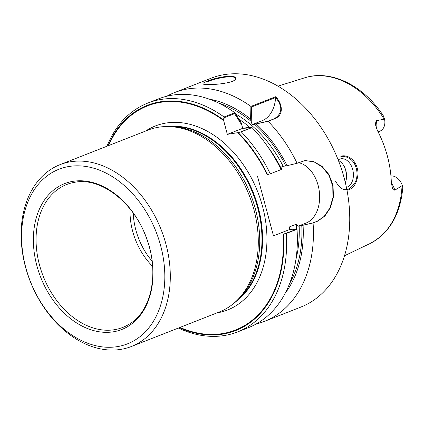 <?xml version="1.0" encoding="UTF-8"?>
<svg xmlns="http://www.w3.org/2000/svg" width="424" height="424" viewBox="0 0 424 424"><rect width="100%" height="100%" fill="white"/><g stroke="black" fill="none" stroke-linecap="round" stroke-linejoin="round"><path stroke-width="0.64" d="M232.962 304.029A97.091 69.96 -111.4 0 0 237.8 299.964A97.091 69.96 -111.4 0 0 250.706 194.717A97.091 69.96 -111.4 0 0 169.637 126.368A97.091 69.96 -111.4 0 0 163.325 126.675M339.55 159.186A14.564 9.975 80.8 0 0 338.166 159.906A14.564 9.975 80.8 0 1 339.55 159.186A14.564 9.975 80.8 0 1 340.976 158.793A14.564 9.975 80.8 0 0 339.55 159.186M346.424 187.371A14.564 9.975 80.8 0 0 352.694 169.483A14.564 9.975 80.8 0 0 340.976 158.793A14.564 9.975 80.8 0 1 352.694 169.483A14.564 9.975 80.8 0 1 346.424 187.371M335.464 181.048C341.527 191.765 347.924 192.491 354.655 183.226C358.927 176.432 357.257 164.242 350.712 159.445C347.214 156.763 343.811 155.942 340.499 156.975M166.812 96.232A122.918 88.568 68.6 0 1 174.63 92.538A122.918 88.568 68.6 0 1 250.897 106.435L275.695 96.698C282.628 103.975 284.022 115.132 274.805 118.646L268.079 121.285L256.218 123.972A113.971 82.123 68.6 0 1 287.09 165.678L283.168 166.314A108.74 78.355 68.6 0 0 235.606 113.945A108.74 78.355 68.6 0 1 283.168 166.314L281.949 166.574L281.637 169.383A106.8 76.956 68.6 0 0 267.692 146.656A106.8 76.956 68.6 0 1 281.637 169.383L274.747 172.091A106.8 76.956 68.6 0 0 274.736 172.07A106.8 76.956 68.6 0 1 274.747 172.091L281.637 169.383L281.949 166.574L285.781 165.89A112.228 80.862 68.6 0 0 254.49 124.253L252.095 124.64L251.236 121.439A112.228 80.862 68.6 0 0 218.864 103.18M223.66 120.612L224.259 117.697L234.594 113.637L241.834 125.128L242.692 128.329L251.04 127.852L240.705 131.912L237.636 132.696A120.39 86.745 68.6 0 1 267.125 174.624L267.555 174.556A120.973 87.169 -111.4 0 0 238.182 132.606L227.344 134.36L223.66 120.612A120.39 86.745 68.6 0 0 108.565 145.596M179.294 327.688A120.973 87.169 -111.4 0 0 283.545 234.228L283.11 234.297A120.39 86.745 68.6 0 1 179.962 327.423M289.656 283.46A112.228 80.862 68.6 0 0 301.771 225.563L297.94 226.246L296.323 224.201L289.433 226.904L289.115 229.713L273.475 235.855L257.485 176.183L273.475 235.855L289.115 229.713L292.369 229.257L296.143 229.517L283.11 234.297M237.636 132.696L227.344 134.36L242.692 128.329L246.821 127.666L252.015 127.598A122.918 88.568 68.6 0 1 281.022 169.6L270.252 173.829A122.918 88.568 -111.4 0 0 241.245 131.822L252.015 127.598M268.079 121.285A122.918 88.568 68.6 0 1 297.086 163.293L304.692 160.68L313.368 161.459L321.98 166.272L328.955 174.534L333.015 185.214L333.455 196.805L330.434 207.627L324.773 216.161L317.576 221.201L313.076 222.966L297.94 226.246L306.064 223.061A31.069 21.285 80.8 0 0 319.314 191.505A31.069 21.285 80.8 0 0 298.607 162.694A31.069 21.285 80.8 0 1 319.314 191.505A31.069 21.285 80.8 0 1 306.064 223.061L297.94 226.246L296.323 224.201A106.8 76.956 68.6 0 1 296.519 229.241A106.8 76.956 68.6 0 0 296.323 224.201L289.433 226.904A106.8 76.956 68.6 0 1 289.566 229.707A106.8 76.956 68.6 0 0 289.433 226.904M301.771 225.563L313.076 222.865L317.141 221.27L324.196 216.383L329.814 208.12L332.935 197.632L332.782 186.295L329.141 175.674L322.569 167.22L314.258 161.994L305.662 160.59M254.49 124.253L267.968 121.206L274.264 118.736C282.437 113.574 282.898 106.504 275.648 97.52A31.069 21.285 80.8 0 1 262.154 120.692A31.069 21.285 80.8 0 0 275.695 96.698M256.218 123.972L252.095 124.64L262.154 120.692L252.095 124.64L250.616 119.128L250.897 106.435M251.236 121.439L251.527 106.991L275.648 97.52M345.851 170.586A14.564 9.975 -99.2 0 1 346.503 177.672A14.564 9.975 -99.2 0 1 345.359 182.638A14.564 9.975 -99.2 0 0 346.503 177.672A14.564 9.975 -99.2 0 0 345.851 170.586A14.564 9.975 -99.2 0 0 344.924 167.893A14.564 9.975 -99.2 0 1 345.851 170.586M338.41 160.532A14.564 9.975 -99.2 0 1 344.924 167.893A14.564 9.975 -99.2 0 0 338.41 160.532M345.708 170.321L346.488 175.409L345.708 170.321M235.495 78.504C234.578 74.571 215.493 78.127 207.071 81.88M152.089 261.131A59.222 42.676 68.6 0 1 133.247 213.139M169.637 126.368L173.135 126.394A95.729 68.98 68.6 0 1 253.07 193.789A95.729 68.98 68.6 0 1 240.344 297.563L237.8 299.964M174.63 92.538L210.961 78.27A122.918 88.568 68.6 0 1 338.326 160.309A122.918 88.568 68.6 0 1 300.812 307.093L264.475 321.36A122.918 88.568 68.6 0 1 256.234 323.968M313.076 222.966A122.918 88.568 68.6 0 1 264.475 321.36M206.976 81.313C215.694 77.375 235.527 73.94 235.484 78.217C237.435 83.841 202.333 86.056 202.932 83.692C202.921 83.152 204.267 82.357 206.976 81.313M287.09 165.678L297.086 163.293M209.212 99.121A113.971 82.123 68.6 0 1 250.616 119.128M234.832 112.742L224.068 116.971A122.918 88.568 -111.4 0 0 147.796 103.069L158.565 98.845A122.918 88.568 68.6 0 1 234.832 112.742L241.219 122.822L242.692 128.329L227.344 134.36L223.464 119.881A120.973 87.169 -111.4 0 0 107.897 145.856M147.796 103.069A122.918 88.568 -111.4 0 0 106.975 146.222M303.081 225.351A113.971 82.123 68.6 0 1 285.341 293M289.057 228.896L289.115 229.713L293.678 229.045L297.012 229.273A122.918 88.568 68.6 0 1 248.416 327.667L237.647 331.891A122.918 88.568 -111.4 0 0 286.242 233.502L297.012 229.273M178.372 328.049A122.918 88.568 -111.4 0 0 237.647 331.891M378.091 131.859L379.957 131.127A12.349 8.899 -111.4 0 0 384.547 119.123L376.125 120.729L375.32 124.396M384.547 119.123L383.577 116.176C364.073 85.722 331.043 69.149 304.538 77.862A89.215 64.284 68.6 0 1 384.171 119.139M375.293 124.237L377.408 130.534A90.1 64.92 -111.4 0 1 391.331 182.495L392.423 188.24L394.744 190.217L402.339 185.527L402.795 187.832C400.288 214.788 389.243 233.417 369.664 243.721L344.526 255.746M340.817 156.265C343.164 155.507 345.666 155.698 348.311 156.843C354.082 159.647 357.331 165 358.068 172.902C357.305 183.083 353.616 188.866 347.002 190.259M390.933 175.971A12.349 8.899 68.6 0 1 402.339 185.527M283.545 234.228L286.242 233.502M270.252 173.829L267.555 174.556M238.182 132.606L241.245 131.822M224.068 116.971L223.464 119.881M60.017 164.655L148.002 130.11A97.674 70.379 68.6 0 1 167.65 126.543A97.674 70.379 68.6 0 1 249.206 195.305A97.674 70.379 68.6 0 1 236.226 301.183A97.674 70.379 68.6 0 1 219.399 311.942L131.413 346.488A97.674 70.379 68.6 0 1 120.851 349.371A97.674 70.379 68.6 0 1 27.64 274.164A97.674 70.379 68.6 0 1 60.017 164.655A97.674 70.379 68.6 0 1 161.226 229.85A97.674 70.379 68.6 0 1 131.413 346.488M113.372 331.791A78.339 56.45 68.6 0 1 34.339 226.819A78.339 56.45 68.6 0 1 131.922 211.057A78.339 56.45 68.6 0 1 113.372 331.791M117.347 346.625A93.789 67.58 68.6 0 1 22.732 220.957A93.789 67.58 68.6 0 1 139.56 202.084A93.789 67.58 68.6 0 1 117.347 346.625M152.608 266.357A59.222 42.676 68.6 0 1 130.067 208.958M166.033 123.055A98.834 71.216 -111.4 0 0 145.623 131.043A98.834 71.216 -111.4 0 1 166.033 123.055A98.834 71.216 -111.4 0 1 262.53 206.414A98.834 71.216 -111.4 0 1 217.019 312.875A98.834 71.216 -111.4 0 0 262.53 206.414A98.834 71.216 -111.4 0 0 166.033 123.055M299.159 225.987A108.74 78.355 68.6 0 1 295.931 259.446A108.74 78.355 68.6 0 0 299.159 225.987M317.141 221.27L317.576 221.201M274.264 118.736L274.805 118.646M238.924 119.16A106.8 76.956 68.6 0 1 250.033 127.613A106.8 76.956 68.6 0 0 238.924 119.16M236.974 300.733A95.729 68.98 -111.4 0 0 253.669 193.551A95.729 68.98 -111.4 0 0 168.508 126.368A95.729 68.98 -111.4 0 1 253.669 193.551A95.729 68.98 -111.4 0 1 236.974 300.733M376.491 128.536A12.349 8.899 -111.4 0 0 376.125 120.729M402.026 185.792A89.215 64.284 68.6 0 1 369.664 243.721M394.744 190.217A12.349 8.899 -111.4 0 0 391.373 183.301M114.443 329.702A76.765 55.316 68.6 0 1 39.565 265.217A76.765 55.316 68.6 0 1 74.449 182.336C100.573 176.813 134.281 202.497 146.693 238.807C159.477 272.712 151.516 310.659 129.961 323.713A76.765 55.316 68.6 0 1 114.443 329.702M304.538 77.862L277.937 86.152"/></g></svg>
